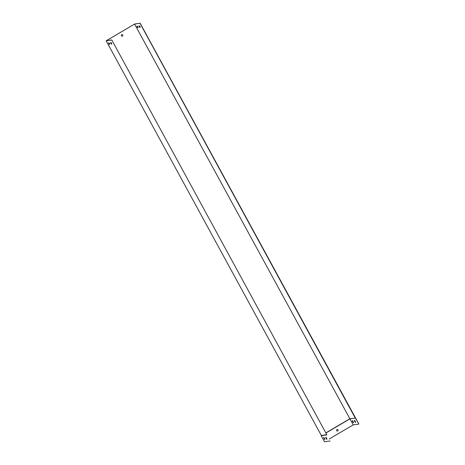 <?xml version="1.0" encoding="UTF-8"?>
<svg xmlns="http://www.w3.org/2000/svg" width="465" height="465" viewBox="0 0 465 465"><rect width="100%" height="100%" fill="white"/><g stroke="black" fill="none" stroke-linecap="round" stroke-linejoin="round"><path stroke-width="0.7" d="M139.122 25.935A1.151 0.32 -120.5 0 0 139.878 27.278L140.221 27.232M137.059 26.22A1.151 0.32 -120.5 0 0 137.814 27.563L138.157 27.516M325.965 432.81L349.785 418.796L355.446 418.105L358.858 424.045L140.163 23.25L134.664 24.011L106.142 40.792L321.315 435.449L326.814 434.688L111.774 39.955L106.322 40.711L134.577 24.081L140.163 23.25M355.231 418.041L140.029 23.326M140.232 27.29A1.151 0.32 -120.5 0 0 139.471 25.883L138.977 25.953A1.151 0.32 -120.5 0 0 139.744 27.359L140.232 27.29M138.169 27.575A1.151 0.32 -120.5 0 0 137.408 26.168L136.913 26.238A1.151 0.32 -120.5 0 0 137.681 27.638L138.169 27.575M326.035 432.938L349.942 418.866L134.577 24.081M122.475 36.101A0.802 0.767 82.1 0 0 121.981 34.608A0.802 0.767 82.1 0 0 121.33 35.509A0.802 0.767 82.1 0 0 122.475 36.101M111.838 43.937L111.49 43.983A1.151 0.32 59.5 0 1 110.74 42.641M109.775 44.221L109.426 44.268A1.151 0.32 59.5 0 1 108.676 42.925M326.814 434.688L111.774 39.955M111.083 42.594L110.594 42.658A1.151 0.32 -120.5 0 0 111.356 44.065L111.85 43.995A1.151 0.32 -120.5 0 0 111.083 42.594M109.019 42.873L108.531 42.943A1.151 0.32 -120.5 0 0 109.298 44.349L109.787 44.28A1.151 0.32 -120.5 0 0 109.019 42.873M111.641 40.037L106.142 40.792M121.958 34.608A0.802 0.767 -97.9 0 1 122.423 36.113A0.802 0.767 -97.9 0 1 122.179 36.2M325.837 437.263A1.151 0.32 -120.5 0 0 325.837 437.507L326.616 438.937A1.151 0.32 -120.5 0 0 326.971 439.187M323.774 437.548A1.151 0.32 -120.5 0 0 323.774 437.792L324.558 439.222A1.151 0.32 -120.5 0 0 324.907 439.472M337.706 430.968A0.802 0.767 82.1 0 0 337.212 429.468A0.802 0.767 82.1 0 0 336.567 430.369A0.802 0.767 82.1 0 0 337.706 430.968M355.446 418.105L349.942 418.866L353.226 424.882L358.724 424.121M329.185 439.03L353.226 424.882M354.836 420.656L355.62 422.086A1.151 0.32 59.5 0 1 355.568 422.394A1.151 0.32 59.5 0 1 355.138 422.15L354.353 420.72A1.151 0.32 59.5 0 1 354.406 420.412A1.151 0.32 59.5 0 1 354.836 420.656M352.772 420.941L353.557 422.371A1.151 0.32 59.5 0 1 353.505 422.679A1.151 0.32 59.5 0 1 353.075 422.435L352.296 421.005A1.151 0.32 59.5 0 1 352.342 420.697A1.151 0.32 59.5 0 1 352.772 420.941M354.487 420.401A1.151 0.32 -120.5 0 0 354.487 420.639L355.272 422.075A1.151 0.32 -120.5 0 0 355.62 422.325M352.424 420.686A1.151 0.32 -120.5 0 0 352.429 420.924L353.208 422.36A1.151 0.32 -120.5 0 0 353.557 422.609M337.41 431.067A0.802 0.767 82.1 0 0 338.009 430.032A0.802 0.767 82.1 0 0 337.189 429.474M326.761 434.909L321.21 435.676L324.524 441.75L330.074 440.983M326.965 438.948L326.186 437.519A1.151 0.32 -120.5 0 0 325.75 437.274A1.151 0.32 -120.5 0 0 325.703 437.582L326.488 439.012A1.151 0.32 -120.5 0 0 326.918 439.256A1.151 0.32 -120.5 0 0 326.965 438.948M324.425 439.297A1.151 0.32 -120.5 0 0 324.855 439.541A1.151 0.32 -120.5 0 0 324.907 439.233L324.122 437.803A1.151 0.32 -120.5 0 0 323.692 437.559A1.151 0.32 -120.5 0 0 323.64 437.867L324.558 439.222"/></g></svg>
